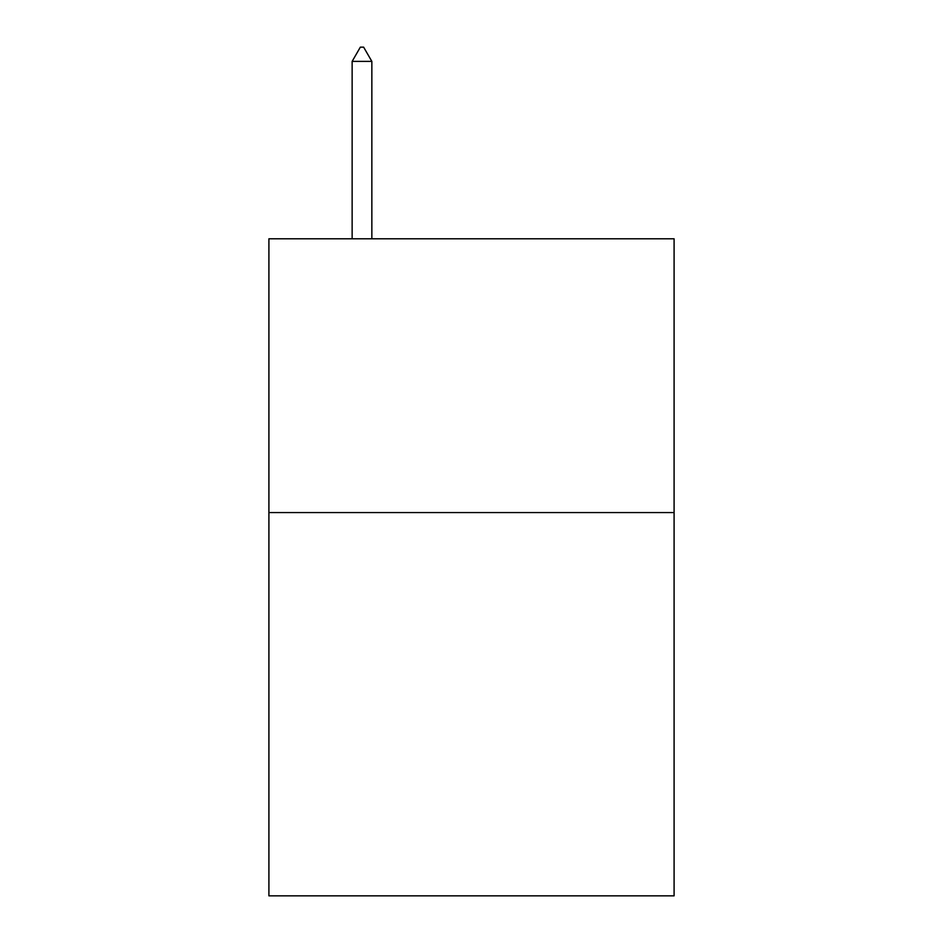<?xml version="1.0" encoding="UTF-8"?>
<svg xmlns="http://www.w3.org/2000/svg" width="943" height="943" viewBox="0 0 943 943"><rect width="100%" height="100%" fill="white"/><g stroke="black" fill="none" stroke-linecap="round" stroke-linejoin="round"><path stroke-width="1.41" d="M674.092 512.568L674.092 895.85L268.908 895.85L268.908 238.791L674.092 238.791L674.092 512.568L268.908 512.568M371.848 61.389L363.633 47.15L360.344 47.15L352.14 61.389L371.848 61.389L371.848 238.791M352.14 61.389L352.14 238.791"/></g></svg>
